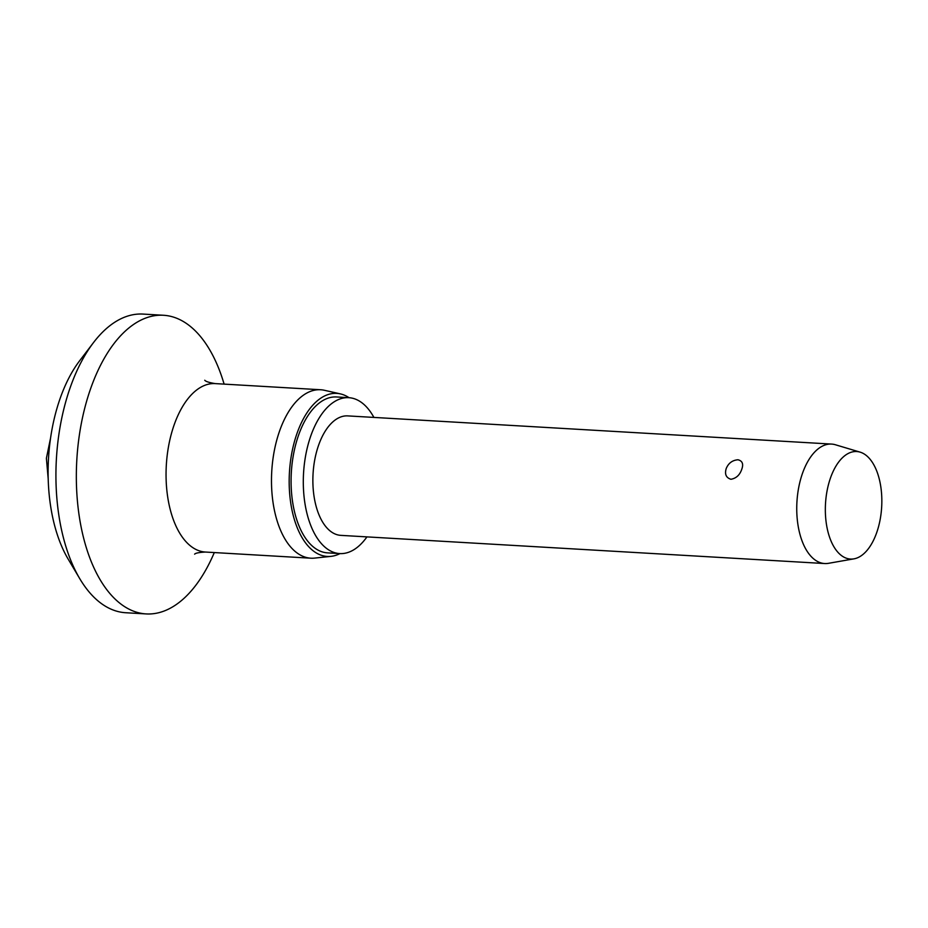 <?xml version="1.0" encoding="UTF-8"?>
<svg xmlns="http://www.w3.org/2000/svg" width="928" height="928" viewBox="0 0 928 928"><rect width="100%" height="100%" fill="white"/><g stroke="black" fill="none" stroke-linecap="round" stroke-linejoin="round"><path stroke-width="1.39" d="M214.298 552.566A149.582 78.138 -86.7 0 1 146.09 613.918L125.709 612.735A149.582 78.138 -86.7 0 1 79.738 578.643L68.115 559.027A125.651 65.644 -86.7 0 1 60.494 397.428A125.651 65.644 -86.7 0 1 79.669 360.737L93.496 342.594A149.582 78.138 -86.7 0 1 143.109 314.082L163.479 315.265A149.582 78.138 -86.7 0 1 224.112 384.122M79.738 578.643A149.582 78.138 -86.7 0 1 70.667 386.268A149.582 78.138 -86.7 0 1 93.496 342.594M146.09 613.918A149.582 78.138 -86.7 0 1 91.048 387.452A149.582 78.138 -86.7 0 1 163.479 315.265M339.984 553.598A81.676 42.665 -86.7 0 1 330.971 556.359L314.638 558.099A84.367 44.068 -86.7 0 1 310.822 558.192A84.367 44.068 -86.7 0 1 279.78 430.464A84.367 44.068 -86.7 0 1 320.636 389.748A84.367 44.068 -86.7 0 1 324.406 390.282L340.425 393.901A81.676 42.665 -86.7 0 1 349.067 397.694M330.971 556.359A81.676 42.665 -86.7 0 1 293.654 517A81.676 42.665 -86.7 0 1 297.227 432.796A81.676 42.665 -86.7 0 1 340.425 393.901M366.943 536.883A78.08 40.786 -86.7 0 1 339.718 553.587A78.08 40.786 -86.7 0 1 310.984 435.36A78.08 40.786 -86.7 0 1 348.8 397.683A78.08 40.786 -86.7 0 1 373.903 417.426M339.718 553.587L327.491 552.868A78.08 40.786 -86.7 0 1 298.758 434.652A78.08 40.786 -86.7 0 1 336.574 396.964L348.8 397.683M853.922 558.853L828.495 563.319A59.833 31.262 -86.7 0 1 824.644 563.54A59.833 31.262 -86.7 0 1 802.627 472.955A59.833 31.262 -86.7 0 1 831.604 444.083A59.833 31.262 -86.7 0 1 835.397 444.756L860.14 452.145A53.847 28.13 -86.7 0 1 876.542 533.066A53.847 28.13 -86.7 0 1 853.922 558.853A53.847 28.13 -86.7 0 1 828.53 533.878A53.847 28.13 -86.7 0 1 830.641 477.526A53.847 28.13 -86.7 0 1 860.14 452.145M741.716 469.406C739.767 475.055 736.171 478.349 730.951 479.277C726.079 477.758 724.501 474.173 726.23 468.501C728.445 463.165 732.343 460.253 737.934 459.766C742.435 460.845 743.699 464.058 741.716 469.406M824.644 563.54L340.773 535.363A59.833 31.262 -86.7 0 1 318.756 444.779A59.833 31.262 -86.7 0 1 347.733 415.895L831.604 444.083M194.625 554.167C195.425 553.111 199.01 552.404 205.39 552.044A84.367 44.068 -86.7 0 1 174.348 424.316A84.367 44.068 -86.7 0 1 215.203 383.6L320.636 389.748M205.39 552.044L310.822 558.192M48.198 478.894L46.4 458.281L50.576 438.016M215.203 383.6C209.218 382.626 205.738 381.512 204.752 380.248"/></g></svg>
